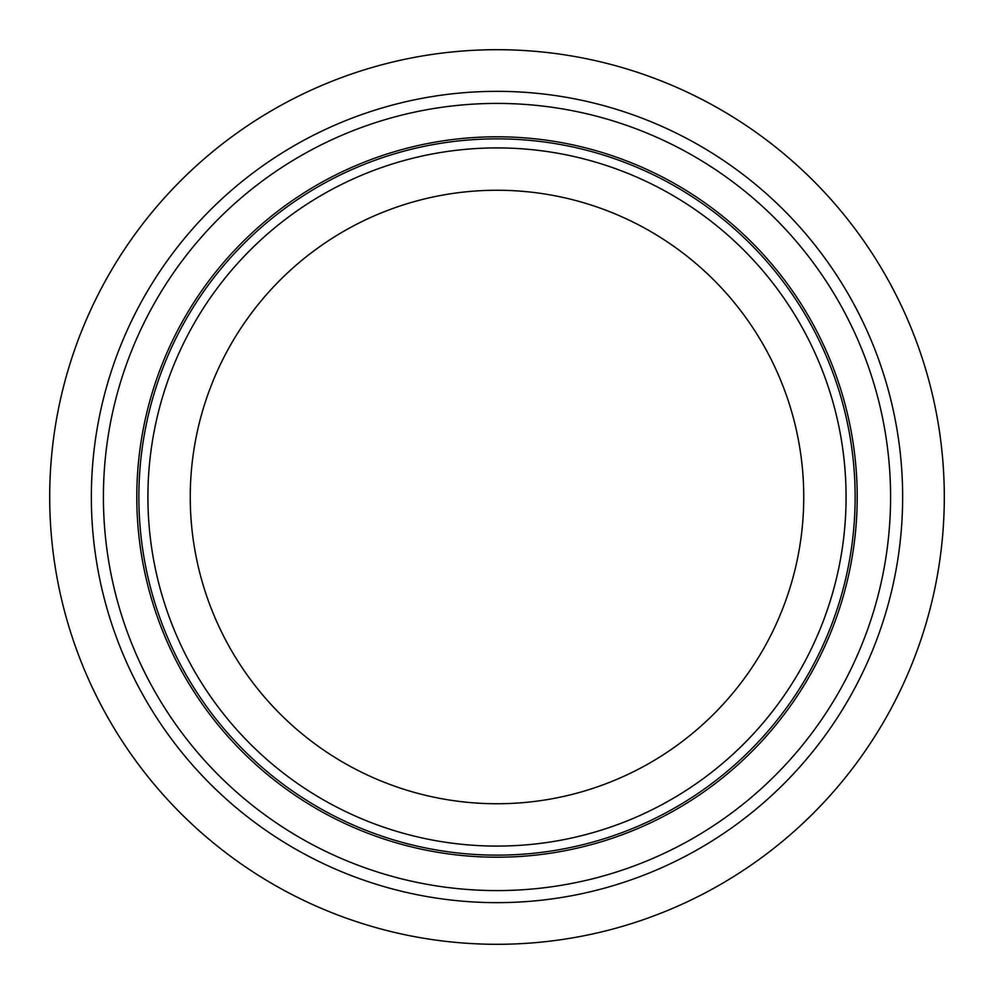 <?xml version="1.0" encoding="UTF-8"?>
<svg xmlns="http://www.w3.org/2000/svg" width="994" height="994" viewBox="0 0 994 994"><rect width="100%" height="100%" fill="white"/><g stroke="black" fill="none" stroke-linecap="round" stroke-linejoin="round"><path stroke-width="1.49" d="M497 49.7A447.3 447.3 0 0 1 944.3 497A447.3 447.3 0 0 1 497 944.3A447.3 447.3 0 0 1 49.7 497A447.3 447.3 0 0 1 497 49.7A447.3 447.3 0 0 1 944.3 497A447.3 447.3 0 0 1 497 944.3M497 855.138A358.138 358.138 0 0 1 138.862 497A358.138 358.138 0 0 1 497 138.862A358.138 358.138 0 0 1 855.138 497A358.138 358.138 0 0 1 497 855.138A358.138 358.138 0 0 1 138.862 497A358.138 358.138 0 0 1 497 138.862A358.138 358.138 0 0 1 855.138 497A358.138 358.138 0 0 1 497 855.138M497 190.252A306.748 306.748 0 0 1 803.748 497A306.748 306.748 0 0 1 497 803.748A306.748 306.748 0 0 1 190.252 497A306.748 306.748 0 0 1 497 190.252M497.435 902.651A405.651 405.651 0 0 0 902.651 496.776A405.651 405.651 0 0 0 496.565 91.349A405.651 405.651 0 0 0 91.349 497.224A405.651 405.651 0 0 0 497.435 902.651M497.422 890.587A393.587 393.587 0 0 0 890.587 496.789A393.587 393.587 0 0 0 496.578 103.413A393.587 393.587 0 0 0 103.413 497.211A393.587 393.587 0 0 0 497.422 890.587M497 857.201A360.201 360.201 0 0 1 136.799 497A360.201 360.201 0 0 1 497 136.799A360.201 360.201 0 0 1 857.201 497A360.201 360.201 0 0 1 497 857.201M497 846.08A349.08 349.08 0 0 1 147.92 497A349.08 349.08 0 0 1 497 147.92A349.08 349.08 0 0 1 846.08 497A349.08 349.08 0 0 1 497 846.08"/></g></svg>
